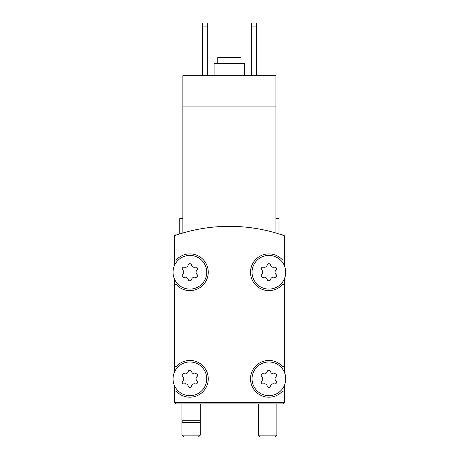 <?xml version="1.0" encoding="UTF-8"?>
<svg xmlns="http://www.w3.org/2000/svg" width="460" height="460" viewBox="0 0 460 460"><rect width="100%" height="100%" fill="white"/><g stroke="black" fill="none" stroke-linecap="round" stroke-linejoin="round"><path stroke-width="0.69" d="M275.931 233.013C279.996 234.238 279.996 234.238 275.931 233.013C279.996 234.238 279.996 234.238 275.931 233.013L275.931 75.67L182.844 75.67L182.844 233.013C178.779 234.238 178.779 234.238 182.844 233.013C178.779 234.238 178.779 234.238 182.844 233.013M275.931 106.904L182.844 106.904M179.78 233.944L179.78 218.362L182.844 218.362M284.504 265.955L284.504 235.784A165.353 165.353 0 0 0 174.271 235.784L174.271 265.955M285.729 378.822A16.842 16.842 0 0 0 260.469 364.234A16.842 16.842 0 0 0 260.469 393.403A16.842 16.842 0 0 0 285.729 378.822M261.774 381.001A1.713 1.713 0 0 0 263.442 383.893A3.001 3.001 0 0 1 267.22 386.072A1.713 1.713 0 0 0 270.555 386.072A3.001 3.001 0 0 1 274.338 383.893A1.713 1.713 0 0 0 276.006 381.001A3.001 3.001 0 0 1 276.006 376.636A1.713 1.713 0 0 0 274.338 373.744A3.001 3.001 0 0 1 270.555 371.565A1.713 1.713 0 0 0 267.22 371.565A3.001 3.001 0 0 1 263.442 373.744A1.713 1.713 0 0 0 261.774 376.636A3.001 3.001 0 0 1 261.774 381.001M206.73 378.822A16.842 16.842 0 0 0 181.464 364.234A16.842 16.842 0 0 0 181.464 393.403A16.842 16.842 0 0 0 206.73 378.822M182.769 381.001A1.713 1.713 0 0 0 184.437 383.893A3.001 3.001 0 0 1 188.215 386.072A1.713 1.713 0 0 0 191.555 386.072A3.001 3.001 0 0 1 195.333 383.893A1.713 1.713 0 0 0 197.001 381.001A3.001 3.001 0 0 1 197.001 376.636A1.713 1.713 0 0 0 195.333 373.744A3.001 3.001 0 0 1 191.555 371.565A1.713 1.713 0 0 0 188.215 371.565A3.001 3.001 0 0 1 184.437 373.744A1.713 1.713 0 0 0 182.769 376.636A3.001 3.001 0 0 1 182.769 381.001M285.729 272.257A16.842 16.842 0 0 0 260.469 257.675A16.842 16.842 0 0 0 260.469 286.844A16.842 16.842 0 0 0 285.729 272.257M261.774 274.442A1.713 1.713 0 0 0 263.442 277.328A3.001 3.001 0 0 1 267.22 279.513A1.713 1.713 0 0 0 270.555 279.513A3.001 3.001 0 0 1 274.338 277.328A1.713 1.713 0 0 0 276.006 274.442A3.001 3.001 0 0 1 276.006 270.077A1.713 1.713 0 0 0 274.338 267.185A3.001 3.001 0 0 1 270.555 265A1.713 1.713 0 0 0 267.22 265A3.001 3.001 0 0 1 263.442 267.185A1.713 1.713 0 0 0 261.774 270.077A3.001 3.001 0 0 1 261.774 274.442M206.73 272.257A16.842 16.842 0 0 0 181.464 257.675A16.842 16.842 0 0 0 181.464 286.844A16.842 16.842 0 0 0 206.73 272.257M182.769 274.442A1.713 1.713 0 0 0 184.437 277.328A3.001 3.001 0 0 1 188.215 279.513A1.713 1.713 0 0 0 191.555 279.513A3.001 3.001 0 0 1 195.333 277.328A1.713 1.713 0 0 0 197.001 274.442A3.001 3.001 0 0 1 197.001 270.077A1.713 1.713 0 0 0 195.333 267.185A3.001 3.001 0 0 1 191.555 265A1.713 1.713 0 0 0 188.215 265A3.001 3.001 0 0 1 184.437 267.185A1.713 1.713 0 0 0 182.769 270.077A3.001 3.001 0 0 1 182.769 274.442M174.271 385.123L174.271 402.707L284.504 402.707L284.504 385.123M174.271 278.564L174.271 372.514M284.504 372.514L284.504 278.564M174.271 284.504L176.191 284.504A18.371 18.371 0 0 0 202.636 285.487A18.371 18.371 0 0 0 202.636 259.026A18.371 18.371 0 0 0 176.191 260.009L174.271 260.009M174.271 366.568L176.191 366.568A18.371 18.371 0 0 1 202.636 365.591A18.371 18.371 0 0 1 202.636 392.052A18.371 18.371 0 0 1 176.191 391.069L174.271 391.069M284.504 391.069L282.584 391.069A18.371 18.371 0 0 1 256.139 392.052A18.371 18.371 0 0 1 256.139 365.591A18.371 18.371 0 0 1 282.584 366.568L284.504 366.568M284.504 284.504L282.584 284.504A18.371 18.371 0 0 1 256.139 285.487A18.371 18.371 0 0 1 256.139 259.026A18.371 18.371 0 0 1 282.584 260.009L284.504 260.009M175.496 402.707L175.496 403.932L283.279 403.932L283.279 402.707M275.931 218.362L278.996 218.362L278.996 233.944M251.436 26.065L256.335 26.065L256.335 23L251.436 23L251.436 75.67M256.335 26.065L256.335 75.67M202.44 26.065L207.339 26.065L207.339 23L202.44 23L202.44 75.67M207.339 26.065L207.339 75.67M241.023 63.422L241.023 57.293L217.752 57.293L217.752 63.422M244.697 75.67L244.697 63.422L214.078 63.422L214.078 75.67M200.295 403.932L200.295 420.773L181.924 420.773L181.924 435.125L200.295 435.125L198.421 437L183.804 437L181.924 435.125M200.295 435.125L200.295 420.773L199.887 422.303L182.333 422.303L181.924 420.773L181.924 403.932M274.971 437L260.354 437L258.48 435.125L276.851 435.125L274.971 437M283.981 235.595L283.279 234.899L281.94 234.899M176.835 234.899L175.496 234.899L174.794 235.595M258.48 403.932L258.48 435.125M276.851 403.932L276.851 435.125"/></g></svg>

